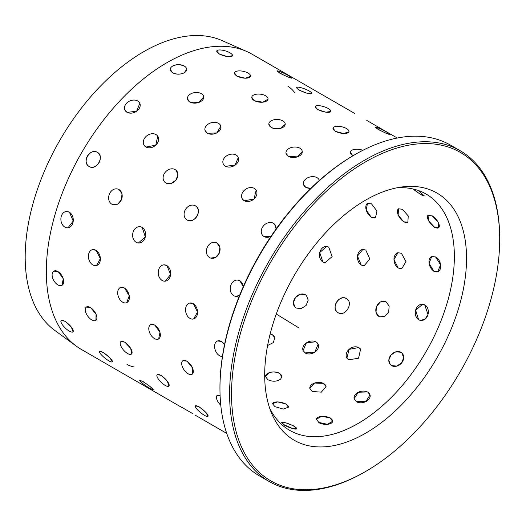 <?xml version="1.0" encoding="UTF-8"?>
<svg xmlns="http://www.w3.org/2000/svg" width="526" height="526" viewBox="0 0 526 526"><rect width="100%" height="100%" fill="white"/><g stroke="black" fill="none" stroke-linecap="round" stroke-linejoin="round"><path stroke-width="0.79" d="M157.741 136.195L155.762 145.156L145.991 147.076L144.275 145.505M176.263 170.444L177.946 175.007L175.822 180.254L171.022 183.508L165.966 183.035L164.842 182.174A8.186 6.614 133.8 0 1 165.21 172.291A8.186 6.614 133.8 0 1 175.138 169.589A8.186 6.614 133.8 0 1 176.184 170.365A8.186 6.614 133.8 0 1 175.815 180.254A8.186 6.614 133.8 0 1 165.881 182.956A8.186 6.614 133.8 0 1 164.842 182.174M195.468 205.89C203.082 209.69 194.285 224.668 187.157 219.986L187.032 219.914M237.923 280.128L239.902 280.799L243.268 286.677M139.831 103.333L136.635 111.249L127.036 112.38L124.872 109.993A8.186 6.174 155.7 0 1 128.028 101.991A8.186 6.174 155.7 0 1 137.674 100.972A8.186 6.174 155.7 0 1 139.784 103.247A8.186 6.174 155.7 0 1 136.629 111.242A8.186 6.174 155.7 0 1 126.983 112.262A8.186 6.174 155.7 0 1 124.872 109.993M163.934 264.848L166.893 265.545L170.641 274.487L165.203 281.167M189.722 303.048L193.305 303.647L197.579 312.056L193.575 318.96M222.413 356.457A8.186 5.405 68.5 0 1 219.566 355.721A8.186 5.405 68.5 0 1 214.72 347.877A8.186 5.405 68.5 0 1 217.468 340.986L221.518 341.42L224.556 344.523M89.216 166.532C81.392 162.6 90.078 147.543 97.402 152.356C105.003 156.156 96.343 171.22 89.216 166.532L89.118 166.472A8.186 6.68 120 0 1 87.421 156.044A8.186 6.68 120 0 1 97.303 152.297L97.303 152.297A8.186 6.68 120 0 1 99 162.725A8.186 6.68 120 0 1 89.118 166.472L89.216 166.532M92.313 249.705A8.186 5.806 75.3 0 1 95.91 250.297A8.186 5.806 75.3 0 1 100.367 258.608A8.186 5.806 75.3 0 1 96.455 265.545A8.186 5.806 75.3 0 1 92.859 264.953A8.186 5.806 75.3 0 1 88.407 256.642A8.186 5.806 75.3 0 1 92.313 249.705L96.048 250.258L100.374 258.601L96.547 265.518M120.487 287.518L124.484 287.978L129.264 295.803L126.74 302.654M150.64 324.654L154.795 325.029L159.976 332.366L158.635 338.948M182.844 360.764L187 361.125L192.555 367.99L192.273 374.144M220.782 405.283A8.186 3.491 49.5 0 1 217.001 395.598L220.092 395.486M66.361 211.491L69.412 212.182L73.232 221.058L67.979 227.784M86.264 307.099A8.186 4.096 54.1 0 1 90.334 307.519A8.186 4.096 54.1 0 1 96.048 314.246A8.186 4.096 54.1 0 1 95.857 320.367A8.186 4.096 54.1 0 1 91.787 319.946A8.186 4.096 54.1 0 1 86.073 313.22A8.186 4.096 54.1 0 1 86.264 307.099L90.472 307.421L96.074 314.226L95.923 320.321M120.789 341.663L124.813 342.11L130.757 348.455L131.559 353.985M157.182 374.663L161.015 375.288L167.294 381.172L168.951 386.045M195.37 405.894A8.186 1.867 39.5 0 1 198.894 406.854A8.186 1.867 39.5 0 1 205.594 412.167A8.186 1.867 39.5 0 1 208 416.309A8.186 1.867 39.5 0 1 204.476 415.349A8.186 1.867 39.5 0 1 197.776 410.037A8.186 1.867 39.5 0 1 195.37 405.894L199.019 406.71L205.613 412.141L208.04 416.257M53.803 271.14L58.031 271.469L63.258 278.747L61.983 285.322A8.186 4.727 60 0 1 57.893 284.914A8.186 4.727 60 0 1 52.547 277.702A8.186 4.727 60 0 1 53.803 271.14A8.186 4.727 60 0 1 57.893 271.548A8.186 4.727 60 0 1 63.238 278.76A8.186 4.727 60 0 1 61.983 285.322M99.592 351.526A8.186 1.762 39 0 1 103.083 352.519A8.186 1.762 39 0 1 109.816 357.779A8.186 1.762 39 0 1 112.314 361.822A8.186 1.762 39 0 1 108.823 360.823A8.186 1.762 39 0 1 102.083 355.569A8.186 1.762 39 0 1 99.592 351.526L103.208 352.374L109.842 357.746L112.36 361.77M139.752 380.43A8.186 0.94 34.7 0 1 143.006 381.751A8.186 0.94 34.7 0 1 150.041 386.531A8.186 0.94 34.7 0 1 153.211 389.746A8.186 0.94 34.7 0 1 149.963 388.425A8.186 0.94 34.7 0 1 142.927 383.645A8.186 0.94 34.7 0 1 139.752 380.43L143.118 381.587L150.061 386.498L153.25 389.694M181.49 407.15L192.667 413.614M284.323 424.83L281.614 422.536L286.262 422.963L294.192 426.113L296.782 428.697L292.101 428.335L284.323 424.83M61.128 320.584A8.186 2.558 43.4 0 1 64.856 321.32A8.186 2.558 43.4 0 1 71.28 327.04A8.186 2.558 43.4 0 1 73.015 331.84A8.186 2.558 43.4 0 1 69.287 331.11A8.186 2.558 43.4 0 1 62.864 325.384A8.186 2.558 43.4 0 1 61.128 320.584L64.987 321.182L71.306 327.014L73.061 331.794M274.927 406.644L272.461 403.679L277.623 401.89L286.045 403.961L288.452 407.19L283.271 409.077L274.927 406.644M318.789 422.391L316.369 419.229L321.577 416.342L330.223 417.881L332.61 421.293L327.389 424.291L318.789 422.391M86.119 352.203L183.489 408.419M269.549 372.579C273.119 371.514 276.406 371.731 279.405 373.23L281.805 376.682L280.72 379.029C276.985 381.692 272.685 381.915 267.833 379.7L265.433 376.458L269.549 372.579M312.161 391.489L309.781 388.346L314.555 383.04L323.668 383.382L326.067 386.695L321.314 392.159L312.161 391.489M356.418 401.568L354.097 398.701L358.344 392.238L367.674 391.949L370.028 394.941L365.82 401.594L356.418 401.568M270.154 333.957L272.461 334.786L274.802 337.718L273.303 342.604L267.596 345.516M305.198 352.9L303.068 350.586L306.395 342.834L315.962 341.768L318.118 344.149L314.877 352.118L305.198 352.9M348.666 359.823L346.91 358.18L349.08 349.369L358.811 347.522L360.593 349.198L358.561 358.226L348.666 359.823M391.482 365.531L390.351 364.656L388.799 360.113L391.022 354.958L395.828 351.776L400.851 352.269L401.995 353.15L403.666 357.812L401.516 363.039L396.591 366.109L391.482 365.531M296.099 308.039L295.06 307.256L293.39 302.713L295.52 297.473L300.313 294.205L305.356 294.665L306.402 295.454L308.197 300.116L306.132 305.435L301.227 308.598L296.099 308.039M337.988 312.628C330.4 308.841 339.198 293.863 346.299 298.525C354.149 302.483 345.332 317.454 337.988 312.628L337.856 312.549M378.878 316.455L375.972 312.266L376.583 306.434L380.291 302.029L385.19 301.424L386.117 301.845L389.148 306.086L388.681 311.971L384.874 316.336L379.811 316.882L378.878 316.455M418.643 319.762L415.619 310.215L422.74 304.199L424.692 304.87L428.006 314.456L425.153 319.052L420.629 320.433L418.643 319.762M322.846 262.02L319.736 252.539L326.666 246.424L328.737 247.108L332.136 256.622L324.95 262.704L322.846 262.02M361.204 265.019L357.483 256.07L362.901 249.39L365.8 250.093L369.824 259.016L364.17 265.715L361.204 265.019M398.202 268.004L393.961 259.588L397.945 252.684L401.43 253.302L405.98 261.646L401.798 268.595L398.202 268.004M433.766 271.232L429.078 263.329L431.741 256.464L435.581 256.984L440.578 264.769L437.75 271.692L433.766 271.232M371.317 217.317L366.168 209.959L367.503 203.384L371.501 203.845L376.951 211.038L375.492 217.679L371.317 217.317M403.692 221.84L398.169 214.956L398.438 208.802L402.423 209.289L408.235 215.976L407.867 222.182L403.692 221.84M434.548 227.324L428.677 220.9L427.98 215.298L431.846 215.89L438 222.084L438.618 227.745L434.548 227.324M418.275 190.471L424.252 195.882L420.872 194.732L413.14 188.998M397.262 138.022L366.773 120.421M390.049 134.524L385.801 133.117L378.141 129.435L375.406 127.193A8.186 0.736 -153.6 0 1 379.667 128.581A8.186 0.736 -153.6 0 1 387.261 132.401A8.186 0.736 -153.6 0 1 390.075 134.465A8.186 0.736 -153.6 0 1 385.814 133.078A8.186 0.736 -153.6 0 1 378.227 129.258A8.186 0.736 -153.6 0 1 375.406 127.193M291.937 78.157L287.63 76.868L279.937 73.252L277.202 71.023M311.879 93.602L307.184 93.312L299.241 90.189L296.677 87.526A8.186 1.663 -158.4 0 1 301.391 87.789A8.186 1.663 -158.4 0 1 309.275 91.057A8.186 1.663 -158.4 0 1 311.905 93.543A8.186 1.663 -158.4 0 1 307.197 93.273A8.186 1.663 -158.4 0 1 299.307 90.005A8.186 1.663 -158.4 0 1 296.677 87.526M330.821 111.466L325.837 112.202L317.651 109.579L315.199 106.581A8.186 2.459 -162.9 0 1 320.196 105.811A8.186 2.459 -162.9 0 1 328.329 108.573A8.186 2.459 -162.9 0 1 330.841 111.4A8.186 2.459 -162.9 0 1 325.844 112.163A8.186 2.459 -162.9 0 1 317.711 109.401A8.186 2.459 -162.9 0 1 315.199 106.581M348.968 131.717L343.813 133.519L335.397 131.415L332.997 128.134A8.186 3.222 -167.6 0 1 338.165 126.299A8.186 3.222 -167.6 0 1 346.549 128.548A8.186 3.222 -167.6 0 1 348.988 131.645A8.186 3.222 -167.6 0 1 343.813 133.486A8.186 3.222 -167.6 0 1 335.43 131.237A8.186 3.222 -167.6 0 1 332.997 128.134M352.696 155.637L350.303 152.251M354.642 113.419L252.158 54.25A170.529 98.454 -60 0 0 246.72 51.489A170.529 98.454 -60 0 0 166.9 62.693A170.529 98.454 -60 0 0 56.979 208.158A170.529 98.454 -60 0 0 76.526 346.286A170.529 98.454 -60 0 0 81.635 349.612L87.421 352.953M250.507 76.283L245.333 78.223L236.891 76.178L234.484 72.943M268.023 99.171L262.822 102.208L254.15 100.696L251.77 97.225A8.186 4.011 -173.4 0 1 256.977 94.141A8.186 4.011 -173.4 0 1 265.63 95.798A8.186 4.011 -173.4 0 1 268.03 99.098A8.186 4.011 -173.4 0 1 262.822 102.182A8.186 4.011 -173.4 0 1 254.17 100.525A8.186 4.011 -173.4 0 1 251.77 97.225M285.21 124.3L280.601 128.344C277.156 129.212 274.033 128.936 271.238 127.509L268.839 124.077M302.272 151.527L297.499 156.847L288.38 156.472L285.986 153.171M310.774 188.407L305.823 187.434L303.476 184.455M232.446 55.736L227.429 56.604L219.217 54.047L216.751 51.068M220.854 126.247A8.186 5.753 165.7 0 1 216.712 132.953A8.186 5.753 165.7 0 1 207.316 133.17A8.186 5.753 165.7 0 1 204.995 130.29A8.186 5.753 165.7 0 1 209.138 123.584A8.186 5.753 165.7 0 1 218.533 123.367A8.186 5.753 165.7 0 1 220.854 126.247L216.719 132.96L207.356 133.302L205.015 130.382M256.162 190.142L254.005 198.979L244.255 200.794L242.473 199.124M271.002 236.345L264.091 236.615L262.947 235.727M203.707 96.856A8.186 5.28 173.3 0 1 198.992 102.386A8.186 5.28 173.3 0 1 189.84 101.959A8.186 5.28 173.3 0 1 187.447 98.75A8.186 5.28 173.3 0 1 192.161 93.22A8.186 5.28 173.3 0 1 201.32 93.648A8.186 5.28 173.3 0 1 203.707 96.856L198.999 102.406L189.853 102.103L187.46 98.835M186.658 69.379L184.264 72.719C180.411 74.607 176.552 74.659 172.686 72.884L170.286 69.379A8.186 4.727 180 0 1 175.342 65.014A8.186 4.727 180 0 1 184.264 66.039A8.186 4.727 180 0 1 186.658 69.379A8.186 4.727 180 0 1 181.608 73.745A8.186 4.727 180 0 1 172.686 72.719A8.186 4.727 180 0 1 170.286 69.379M172.686 66.039C176.545 64.257 180.405 64.31 184.264 66.197M274.592 224.221L276.143 228.928M238.311 157.465L234.99 165.236L225.411 166.275M142.191 227.423L145.327 236.904L138.371 243.012M119.073 189.59L121.999 193.752L121.493 199.571L117.896 204.009L113.037 204.719M239.586 295.395L235.806 296.362M216.975 243.032L219.894 247.227L219.296 253.065L215.581 257.464L210.663 258.062M76.526 346.286L54.888 330.492A167.662 96.797 -60 0 1 35.669 194.686A167.662 96.797 -60 0 1 143.749 51.666A167.662 96.797 -60 0 1 222.228 40.647L246.72 51.489M396.874 187.808A136.418 78.762 -60 0 1 426.106 194.061A136.418 78.762 -60 0 1 447.021 303.377A136.418 78.762 -60 0 1 357.897 423.594A136.418 78.762 -60 0 1 289.688 430.347A136.418 78.762 -60 0 1 269.66 408.156M365.616 200.123A142.724 82.398 -60 0 1 401.621 187.006A142.724 82.398 -60 0 1 464.859 280.503A142.724 82.398 -60 0 1 365.616 433.194A142.724 82.398 -60 0 1 271.337 412.673A142.724 82.398 -60 0 1 365.616 200.123M364.649 472.046L364.649 472.046A190.991 110.269 -60 0 1 364.649 472.046L365.616 471.487A189.623 109.48 -60 0 1 231.532 394.073A189.623 109.48 -60 0 1 365.616 161.83A189.623 109.48 -60 0 1 499.7 239.245A189.623 109.48 -60 0 1 365.616 471.487L364.649 472.046A190.991 110.269 -60 0 1 269.154 481.507A190.991 110.269 -60 0 1 239.882 328.461A190.991 110.269 -60 0 1 364.649 160.16A190.991 110.269 -60 0 1 460.145 150.699A190.991 110.269 -60 0 1 499.7 238.133A190.991 110.269 -60 0 1 499.7 238.692M269.154 481.507L259.509 475.938A190.991 110.269 -60 0 1 219.953 388.504A190.991 110.269 -60 0 1 355.004 154.591L355.004 154.591A190.991 110.269 -60 0 1 450.499 145.13L460.145 150.699M219.953 388.504L219.953 387.392A189.623 109.48 -60 0 1 354.037 155.15A189.623 109.48 -60 0 1 354.037 155.144L354.997 154.591M367.542 203.365A8.186 4.8 -119.2 0 0 366.208 209.979A8.186 4.8 -119.2 0 0 371.494 217.218A8.186 4.8 -119.2 0 0 375.538 217.652M398.478 208.776A8.186 4.182 -125.2 0 0 398.215 214.97A8.186 4.182 -125.2 0 0 403.869 221.716A8.186 4.182 -125.2 0 0 407.913 222.156M428.013 215.272A8.186 3.491 -130.5 0 0 428.729 220.92A8.186 3.491 -130.5 0 0 434.719 227.186A8.186 3.491 -130.5 0 0 438.651 227.712M438.684 227.686A8.186 3.491 -130.5 0 0 438.033 222.057A8.186 3.491 -130.5 0 0 432.017 215.745M229.967 52.804A8.186 2.558 -163.4 0 1 232.466 55.671A8.186 2.558 -163.4 0 1 227.442 56.565A8.186 2.558 -163.4 0 1 219.27 53.869A8.186 2.558 -163.4 0 1 216.771 51.002A8.186 2.558 -163.4 0 1 221.794 50.108A8.186 2.558 -163.4 0 1 229.967 52.804M270.824 65.027L256.649 56.841M294.659 92.629A8.186 2.558 -136.6 0 0 287.985 86.31M126.983 364.419A8.186 2.558 16.6 0 0 133.972 366.924M69.287 212.195A8.186 6.174 84.3 0 1 73.226 221.058A8.186 6.174 84.3 0 1 67.88 227.791A8.186 6.174 84.3 0 1 64.856 227.1A8.186 6.174 84.3 0 1 60.917 218.237A8.186 6.174 84.3 0 1 66.263 211.505A8.186 6.174 84.3 0 1 69.287 212.195M248.094 73.088A8.186 3.314 -168.2 0 1 250.521 76.217A8.186 3.314 -168.2 0 1 245.34 78.19A8.186 3.314 -168.2 0 1 236.93 76.007A8.186 3.314 -168.2 0 1 234.497 72.877A8.186 3.314 -168.2 0 1 239.678 70.898A8.186 3.314 -168.2 0 1 248.094 73.088M289.168 75.987A8.186 0.835 -154.2 0 1 291.963 78.098A8.186 0.835 -154.2 0 1 287.65 76.835A8.186 0.835 -154.2 0 1 280.023 73.075A8.186 0.835 -154.2 0 1 277.228 70.964A8.186 0.835 -154.2 0 1 281.548 72.226A8.186 0.835 -154.2 0 1 289.168 75.987M118.961 189.557A8.186 6.628 107.7 0 1 121.493 199.571A8.186 6.628 107.7 0 1 112.932 204.686A8.186 6.628 107.7 0 1 111.867 204.213A8.186 6.628 107.7 0 1 109.336 194.199A8.186 6.628 107.7 0 1 117.896 189.084A8.186 6.628 107.7 0 1 118.961 189.557M155.979 134.551A8.186 6.444 145.4 0 1 157.682 136.109A8.186 6.444 145.4 0 1 155.755 145.156A8.186 6.444 145.4 0 1 145.919 146.978A8.186 6.444 145.4 0 1 144.216 145.419A8.186 6.444 145.4 0 1 146.149 136.372A8.186 6.444 145.4 0 1 155.979 134.551M326.725 246.431A8.186 6.476 -84 0 0 319.729 252.585A8.186 6.476 -84 0 0 322.997 262.033A8.186 6.476 -84 0 0 325.015 262.711M306.448 295.5A8.186 6.614 -46.2 0 0 305.461 294.77A8.186 6.614 -46.2 0 0 295.553 297.44A8.186 6.614 -46.2 0 0 295.112 307.309M274.815 337.771A8.186 5.753 -14.3 0 0 272.507 334.957A8.186 5.753 -14.3 0 0 270.121 334.095M124.682 342.229A8.186 3.399 48.9 0 1 130.737 348.482A8.186 3.399 48.9 0 1 131.507 354.037A8.186 3.399 48.9 0 1 127.555 353.511A8.186 3.399 48.9 0 1 121.499 347.259A8.186 3.399 48.9 0 1 120.73 341.709A8.186 3.399 48.9 0 1 124.682 342.229M124.346 288.031A8.186 5.345 67.6 0 1 129.245 295.816A8.186 5.345 67.6 0 1 126.661 302.687A8.186 5.345 67.6 0 1 122.716 302.207A8.186 5.345 67.6 0 1 117.817 294.428A8.186 5.345 67.6 0 1 120.408 287.551A8.186 5.345 67.6 0 1 124.346 288.031M142.066 227.41A8.186 6.476 96 0 1 145.321 236.904A8.186 6.476 96 0 1 138.266 242.999A8.186 6.476 96 0 1 136.175 242.315A8.186 6.476 96 0 1 132.92 232.821A8.186 6.476 96 0 1 139.982 226.719A8.186 6.476 96 0 1 142.066 227.41M282.81 120.875A8.186 4.649 -179.2 0 1 285.21 124.221A8.186 4.649 -179.2 0 1 280.128 128.443A8.186 4.649 -179.2 0 1 271.238 127.345A8.186 4.649 -179.2 0 1 268.839 123.998A8.186 4.649 -179.2 0 1 273.921 119.777A8.186 4.649 -179.2 0 1 282.81 120.875M236.121 155.025A8.186 6.134 156.9 0 1 238.271 157.373A8.186 6.134 156.9 0 1 234.977 165.23A8.186 6.134 156.9 0 1 225.365 166.157A8.186 6.134 156.9 0 1 223.215 163.81A8.186 6.134 156.9 0 1 226.502 155.946A8.186 6.134 156.9 0 1 236.121 155.025M362.96 249.39A8.186 6.213 -94.4 0 0 357.489 256.116A8.186 6.213 -94.4 0 0 361.362 265.005A8.186 6.213 -94.4 0 0 364.229 265.709M346.489 298.643A8.186 6.68 -58.4 0 0 346.417 298.604A8.186 6.68 -58.4 0 0 336.541 302.194A8.186 6.68 -58.4 0 0 337.922 312.589M305.264 353.051A8.186 6.134 -23.1 0 0 314.883 352.124A8.186 6.134 -23.1 0 0 318.171 344.267M318.145 344.208A8.186 6.134 -23.1 0 0 316.027 341.913A8.186 6.134 -23.1 0 0 306.441 342.82A8.186 6.134 -23.1 0 0 303.094 350.645M281.805 376.741A8.186 4.649 0.8 0 0 279.405 373.434A8.186 4.649 0.8 0 0 270.555 372.329A8.186 4.649 0.8 0 0 265.433 376.511M160.89 375.419A8.186 2.656 44 0 1 167.275 381.199A8.186 2.656 44 0 1 168.905 386.091A8.186 2.656 44 0 1 165.151 385.387A8.186 2.656 44 0 1 158.767 379.608A8.186 2.656 44 0 1 157.136 374.716A8.186 2.656 44 0 1 160.89 375.419M154.657 325.107A8.186 4.8 60.8 0 1 159.957 332.379A8.186 4.8 60.8 0 1 158.563 338.987A8.186 4.8 60.8 0 1 154.473 338.573A8.186 4.8 60.8 0 1 149.174 331.301A8.186 4.8 60.8 0 1 150.574 324.7A8.186 4.8 60.8 0 1 154.657 325.107M166.768 265.551A8.186 6.213 85.6 0 1 170.634 274.487A8.186 6.213 85.6 0 1 165.105 281.173A8.186 6.213 85.6 0 1 162.172 280.476A8.186 6.213 85.6 0 1 158.3 271.541A8.186 6.213 85.6 0 1 163.836 264.854A8.186 6.213 85.6 0 1 166.768 265.551M195.376 205.83A8.186 6.68 121.6 0 1 195.501 205.903A8.186 6.68 121.6 0 1 196.961 216.298A8.186 6.68 121.6 0 1 187.059 219.927A8.186 6.68 121.6 0 1 186.934 219.855A8.186 6.68 121.6 0 1 185.474 209.46A8.186 6.68 121.6 0 1 195.376 205.83M299.873 148.214A8.186 5.214 174.2 0 1 302.259 151.442A8.186 5.214 174.2 0 1 297.492 156.827A8.186 5.214 174.2 0 1 288.366 156.321A8.186 5.214 174.2 0 1 285.973 153.092A8.186 5.214 174.2 0 1 290.74 147.707A8.186 5.214 174.2 0 1 299.873 148.214M254.334 188.4A8.186 6.417 146.7 0 1 256.103 190.05A8.186 6.417 146.7 0 1 253.999 198.979A8.186 6.417 146.7 0 1 244.189 200.695A8.186 6.417 146.7 0 1 242.42 199.038A8.186 6.417 146.7 0 1 244.524 190.116A8.186 6.417 146.7 0 1 254.334 188.4M398.004 252.671A8.186 5.858 -103.6 0 0 393.981 259.627A8.186 5.858 -103.6 0 0 398.373 267.964A8.186 5.858 -103.6 0 0 401.851 268.582M385.236 301.437A8.186 6.641 -70.8 0 0 376.563 306.48A8.186 6.641 -70.8 0 0 379.016 316.507A8.186 6.641 -70.8 0 0 379.877 316.908M360.626 349.251A8.186 6.417 -33.3 0 0 358.896 347.653A8.186 6.417 -33.3 0 0 349.113 349.343A8.186 6.417 -33.3 0 0 346.943 358.239M326.074 386.742A8.186 5.214 -5.8 0 0 323.687 383.572A8.186 5.214 -5.8 0 0 314.594 383.053A8.186 5.214 -5.8 0 0 309.788 388.398M288.439 407.236A8.186 3.222 12.4 0 0 285.993 404.178A8.186 3.222 12.4 0 0 277.669 401.93A8.186 3.222 12.4 0 0 272.455 403.718M186.861 361.217A8.186 4.182 54.8 0 1 192.529 368.009A8.186 4.182 54.8 0 1 192.214 374.183A8.186 4.182 54.8 0 1 188.13 373.769A8.186 4.182 54.8 0 1 182.463 366.984A8.186 4.182 54.8 0 1 182.785 360.803A8.186 4.182 54.8 0 1 186.861 361.217M193.173 303.68A8.186 5.858 76.4 0 1 197.566 312.056A8.186 5.858 76.4 0 1 193.483 318.986A8.186 5.858 76.4 0 1 189.945 318.375A8.186 5.858 76.4 0 1 185.553 309.998A8.186 5.858 76.4 0 1 189.636 303.075A8.186 5.858 76.4 0 1 193.173 303.68M216.863 242.992A8.186 6.641 109.2 0 1 219.296 253.065A8.186 6.641 109.2 0 1 210.558 258.029A8.186 6.641 109.2 0 1 209.624 257.602A8.186 6.641 109.2 0 1 207.198 247.529A8.186 6.641 109.2 0 1 215.936 242.565A8.186 6.641 109.2 0 1 216.863 242.992M310.866 188.315A8.186 5.701 166.7 0 1 305.79 187.295A8.186 5.701 166.7 0 1 303.456 184.37A8.186 5.701 166.7 0 1 307.684 177.808A8.186 5.701 166.7 0 1 317.046 177.676A8.186 5.701 166.7 0 1 319.348 180.451M353.117 155.683A8.186 3.925 -172.8 0 1 352.716 155.466A8.186 3.925 -172.8 0 1 350.309 152.178A8.186 3.925 -172.8 0 1 362.848 150.324M413.193 189.005A8.186 1.045 -144.8 0 0 421.01 194.535A8.186 1.045 -144.8 0 0 424.272 195.843M271.041 236.286A8.186 6.601 135.3 0 1 264.013 236.529A8.186 6.601 135.3 0 1 262.868 235.648A8.186 6.601 135.3 0 1 263.447 225.858A8.186 6.601 135.3 0 1 273.375 223.267A8.186 6.601 135.3 0 1 274.513 224.142A8.186 6.601 135.3 0 1 276.111 228.974M431.793 256.445A8.186 5.405 -111.5 0 0 429.098 263.355A8.186 5.405 -111.5 0 0 433.943 271.16A8.186 5.405 -111.5 0 0 437.803 271.672M437.849 271.653A8.186 5.405 -111.5 0 0 440.597 264.762A8.186 5.405 -111.5 0 0 435.752 256.918M422.799 304.212A8.186 6.496 -82.6 0 0 415.612 310.268A8.186 6.496 -82.6 0 0 418.795 319.782A8.186 6.496 -82.6 0 0 420.695 320.446M420.761 320.452A8.186 6.496 -82.6 0 0 428.013 314.456A8.186 6.496 -82.6 0 0 424.844 304.889M391.587 365.636A8.186 6.601 -44.7 0 0 401.516 363.045A8.186 6.601 -44.7 0 0 402.094 353.248M402.042 353.196A8.186 6.601 -44.7 0 0 400.95 352.367A8.186 6.601 -44.7 0 0 391.055 354.925A8.186 6.601 -44.7 0 0 390.397 364.702M356.464 401.739A8.186 5.701 -13.3 0 0 365.826 401.608A8.186 5.701 -13.3 0 0 370.054 395.046M370.041 394.987A8.186 5.701 -13.3 0 0 367.713 392.12A8.186 5.701 -13.3 0 0 358.39 392.232A8.186 5.701 -13.3 0 0 354.11 398.761M318.763 422.608A8.186 3.925 7.2 0 0 327.382 424.324A8.186 3.925 7.2 0 0 332.596 421.385M332.603 421.339A8.186 3.925 7.2 0 0 330.196 418.098A8.186 3.925 7.2 0 0 321.623 416.368A8.186 3.925 7.2 0 0 316.363 419.268M284.231 425.054A8.186 1.558 22.1 0 0 292.088 428.381A8.186 1.558 22.1 0 0 296.749 428.775M296.763 428.736A8.186 1.558 22.1 0 0 294.1 426.336A8.186 1.558 22.1 0 0 286.354 423.042A8.186 1.558 22.1 0 0 281.601 422.575M217.001 395.598A8.186 3.491 49.5 0 1 220.098 395.657M217.468 340.986A8.186 5.405 68.5 0 1 221.38 341.479A8.186 5.405 68.5 0 1 224.523 344.668M239.606 295.349A8.186 6.496 97.4 0 1 235.701 296.348A8.186 6.496 97.4 0 1 233.735 295.671A8.186 6.496 97.4 0 1 230.566 286.111A8.186 6.496 97.4 0 1 237.818 280.115A8.186 6.496 97.4 0 1 239.784 280.785A8.186 6.496 97.4 0 1 243.236 286.749M276.275 314.035L299.162 328.079M226.732 433.385L195.337 415.257M354.037 155.15L355.004 154.591M499.7 239.245L499.7 238.133"/></g></svg>
